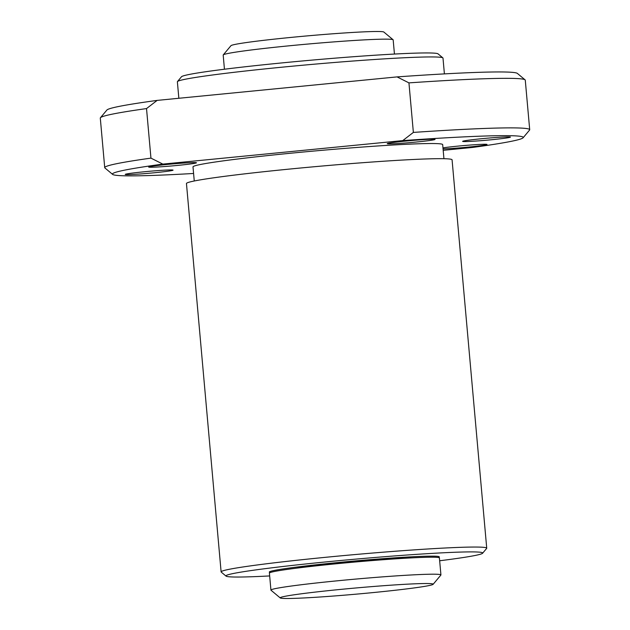 <?xml version="1.0" encoding="UTF-8"?>
<svg xmlns="http://www.w3.org/2000/svg" width="630" height="630" viewBox="0 0 630 630"><rect width="100%" height="100%" fill="white"/><g stroke="black" fill="none" stroke-linecap="round" stroke-linejoin="round"><path stroke-width="0.94" d="M340.405 589.428A76.805 3.095 174.9 0 0 280.263 597.957A76.805 3.095 174.9 0 0 356.966 594.09A76.805 3.095 174.9 0 0 433.133 584.309A76.805 3.095 174.9 0 0 340.405 589.428M433.133 584.309L440.866 575.072A85.334 3.441 174.9 0 0 440.929 574.93A85.334 3.441 174.9 0 0 337.837 580.758A85.334 3.441 174.9 0 0 270.932 590.105A85.334 3.441 174.9 0 0 271.018 590.231L280.263 597.957M440.929 574.93L439.409 557.944A85.334 3.441 174.9 0 0 336.318 563.771A85.334 3.441 174.9 0 0 269.419 573.119L270.932 590.105M296.612 568.15A68.268 2.748 -5.1 0 1 339.846 563.062A68.268 2.748 -5.1 0 1 411.768 557.873M336.223 562.708A85.334 3.441 174.9 0 0 269.325 572.056A85.334 3.441 174.9 0 0 270.396 572.497A85.334 3.441 174.9 0 1 269.325 572.056A85.334 3.441 174.9 0 1 336.223 562.708A85.334 3.441 174.9 0 1 439.315 556.881A85.334 3.441 174.9 0 0 336.223 562.708M438.338 557.503A85.334 3.441 174.9 0 0 439.315 556.881A85.334 3.441 174.9 0 1 438.338 557.503M394.443 54.062L393.175 39.887A85.334 3.441 174.9 0 0 393.096 39.753L383.843 32.035A76.805 3.095 174.9 0 0 291.139 37.398A76.805 3.095 174.9 0 0 230.974 45.675L223.24 54.912A85.334 3.441 174.9 0 0 223.185 55.062L224.445 69.229M393.096 39.753A85.334 3.441 174.9 0 0 290.084 45.714A85.334 3.441 174.9 0 0 223.24 54.912M406.051 141.049A24.003 0.969 174.9 0 0 387.237 143.679A24.003 0.969 174.9 0 0 411.225 142.506A24.003 0.969 174.9 0 0 435.047 139.411A24.003 0.969 174.9 0 0 406.051 141.049M443.063 148.916A24.003 0.969 174.9 0 0 469.941 146.924A24.003 0.969 174.9 0 0 487.022 144.467A24.003 0.969 174.9 0 0 458.026 146.105A24.003 0.969 174.9 0 0 442.969 147.869M167.486 164.414A24.003 0.969 174.9 0 0 148.664 167.044A24.003 0.969 174.9 0 0 172.659 165.871A24.003 0.969 174.9 0 0 196.473 162.776A24.003 0.969 174.9 0 0 167.486 164.414M481.446 138.734A24.003 0.969 174.9 0 0 462.633 141.364A24.003 0.969 174.9 0 0 486.62 140.199A24.003 0.969 174.9 0 0 510.442 137.096A24.003 0.969 174.9 0 0 481.446 138.734M144.057 171.785A24.003 0.969 174.9 0 0 125.244 174.415A24.003 0.969 174.9 0 0 149.231 173.242A24.003 0.969 174.9 0 0 173.053 170.147A24.003 0.969 174.9 0 0 144.057 171.785M444.402 73.891L442.992 58.094A133.332 5.371 174.9 0 0 442.866 57.881L438.047 53.865A128.89 5.19 174.9 0 0 282.461 62.858A128.89 5.19 174.9 0 0 181.495 76.758L177.463 81.569A133.332 5.371 174.9 0 0 177.376 81.798L178.849 98.272M442.866 57.881A133.332 5.371 174.9 0 0 281.909 67.197A133.332 5.371 174.9 0 0 177.463 81.569M443.189 150.318L472.854 147.412A206.223 8.308 174.9 0 0 523.113 137.773L529.562 130.071A213.334 8.592 174.9 0 0 529.704 129.717L525.278 80.175A213.334 8.592 174.9 0 0 525.073 79.845L517.372 73.411A206.223 8.308 174.9 0 0 397.058 76.899L157.146 100.398A206.223 8.308 174.9 0 0 106.887 110.045L100.438 117.739A213.334 8.592 174.9 0 0 100.296 118.101L104.722 167.643A213.334 8.592 174.9 0 0 104.927 167.974L112.628 174.408A206.223 8.308 174.9 0 0 193.591 173.47M157.146 100.398L146.522 108.58A213.334 8.592 174.9 0 0 100.438 117.739M146.522 108.58L150.948 158.122L162.831 164.099A206.223 8.308 174.9 0 0 112.628 174.408M150.948 158.122A213.334 8.592 174.9 0 0 104.722 167.643M525.073 79.845A213.334 8.592 174.9 0 0 408.941 82.876L397.058 76.899M408.941 82.876L413.367 132.418A213.334 8.592 174.9 0 1 529.704 129.717M523.113 137.773A206.223 8.308 174.9 0 0 402.743 140.6L413.367 132.418M402.743 140.6L162.831 164.099M443.937 158.713L442.677 144.616A125.338 5.048 174.9 0 0 291.265 153.169A125.338 5.048 174.9 0 0 193.001 166.895L194.261 180.999M439.661 560.763A128.89 5.19 174.9 0 0 482.612 553.227L486.644 548.423A133.332 5.371 174.9 0 0 486.73 548.194L452.072 159.823A133.332 5.371 174.9 0 0 290.989 168.927A133.332 5.371 174.9 0 0 186.456 183.535L221.114 571.898A133.332 5.371 174.9 0 0 221.248 572.103L226.06 576.127A128.89 5.19 174.9 0 0 269.671 575.93M486.73 548.194A133.332 5.371 174.9 0 0 325.655 557.298A133.332 5.371 174.9 0 0 221.114 571.898M482.612 553.227A128.89 5.19 174.9 0 0 326.994 561.81A128.89 5.19 174.9 0 0 226.06 576.127"/></g></svg>
